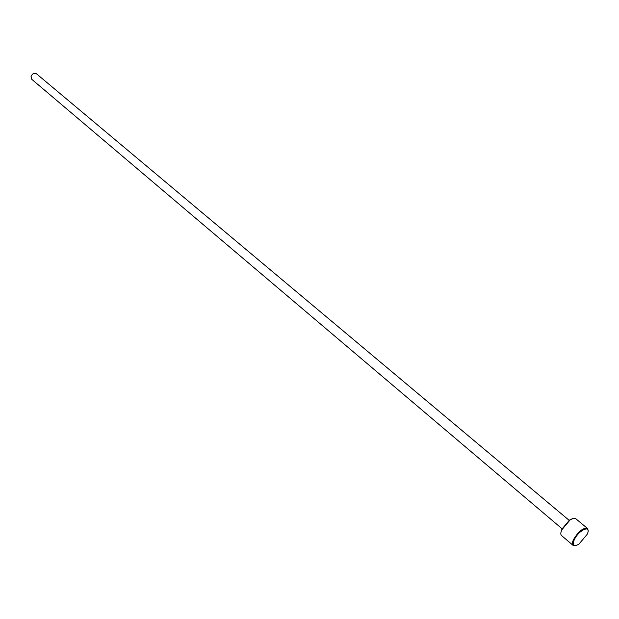 <?xml version="1.0" encoding="UTF-8"?>
<svg xmlns="http://www.w3.org/2000/svg" width="619" height="619" viewBox="0 0 619 619"><rect width="100%" height="100%" fill="white"/><g stroke="black" fill="none" stroke-linecap="round" stroke-linejoin="round"><path stroke-width="0.93" d="M587.361 528.363L575.701 518.645C574.517 517.794 572.606 518.273 569.952 520.084L561.843 529.794C560.597 532.611 560.481 534.506 561.495 535.497L573.055 545.347C572.057 544.372 572.188 542.468 573.465 539.652C578.425 531.442 583.059 527.682 587.361 528.363L588.035 530.367M574.223 539.869C572.149 545.594 573.736 546.995 578.974 544.078L587.114 534.414C592.081 524.177 578.757 529.702 574.223 539.869M575.136 545.672L573.055 545.347M562.044 528.742L31.824 79.356L31.012 76.679C32.211 73.653 34.037 72.694 36.506 73.8L569.14 520.331M561.773 529.307L569.472 520.092L573.511 518.327M561.866 529.113L561.944 529.585M569.472 520.092L569.952 520.084"/></g></svg>
